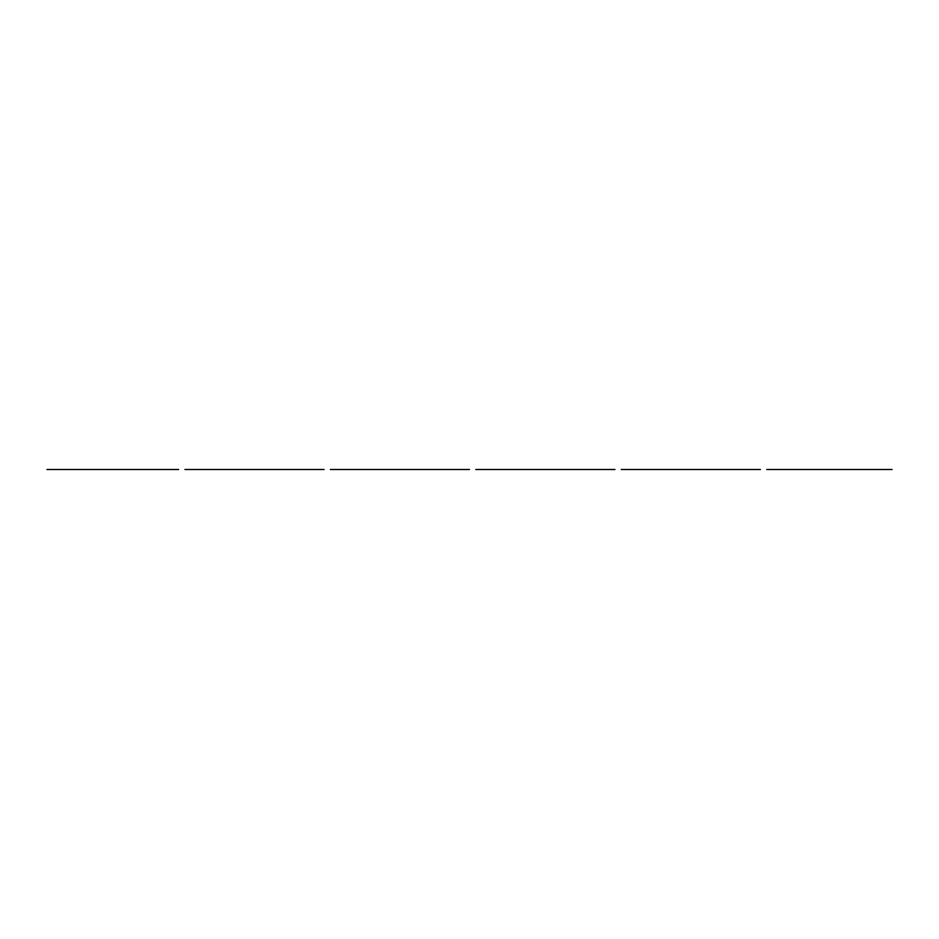 <?xml version="1.0" encoding="UTF-8"?>
<svg xmlns="http://www.w3.org/2000/svg" width="939" height="939" viewBox="0 0 939 939"><rect width="100%" height="100%" fill="white"/><g stroke="black" fill="none" stroke-linecap="round" stroke-linejoin="round"><path stroke-width="1.41" d="M46.95 469.5L178.61 469.5L46.95 469.5M184.924 469.5L324.049 469.5L184.924 469.5M330.375 469.5L469.5 469.5L330.375 469.5M475.827 469.5L614.951 469.5L475.827 469.5M621.266 469.5L760.39 469.5L621.266 469.5M766.717 469.5L892.05 469.5L766.717 469.5"/></g></svg>
